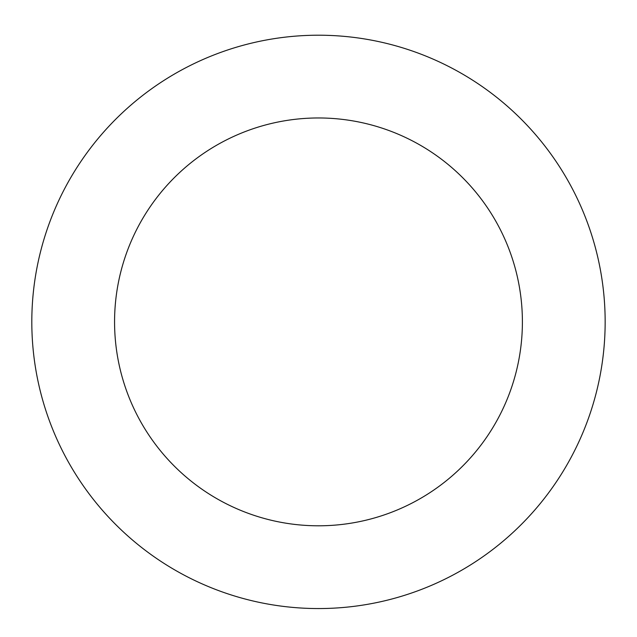 <?xml version="1.0" encoding="UTF-8"?>
<svg xmlns="http://www.w3.org/2000/svg" width="637" height="637" viewBox="0 0 637 637"><rect width="100%" height="100%" fill="white"/><g stroke="black" fill="none" stroke-linecap="round" stroke-linejoin="round"><path stroke-width="0.96" d="M252.833 42.83A286.674 286.674 0 0 0 109.636 518.263A286.674 286.674 0 0 0 592.975 404.559A286.674 286.674 0 0 0 252.833 42.83M271.784 123.387A203.92 203.92 0 0 0 169.928 461.578A203.92 203.92 0 0 0 513.733 380.695A203.92 203.92 0 0 0 271.784 123.387"/></g></svg>
